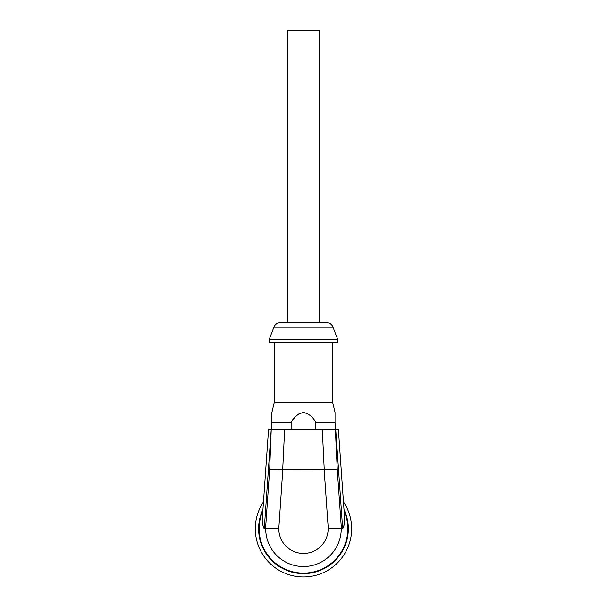 <?xml version="1.0" encoding="UTF-8"?>
<svg xmlns="http://www.w3.org/2000/svg" width="607" height="607" viewBox="0 0 607 607"><rect width="100%" height="100%" fill="white"/><g stroke="black" fill="none" stroke-linecap="round" stroke-linejoin="round"><path stroke-width="0.91" d="M274.007 327.014A6.647 6.647 0 0 1 280.206 322.757L326.733 322.757A6.647 6.647 0 0 1 332.932 327.014L337.697 339.374L337.697 342.697L269.242 342.697L269.242 339.374L274.007 327.014L332.932 327.014M269.242 339.374L337.697 339.374M274.227 342.697L274.227 402.502L332.712 402.502L335.034 412.472M263.484 501.898A48.181 48.181 0 0 0 334.085 565.974A48.181 48.181 0 0 0 343.456 501.898M319.085 322.757L319.085 30.35L287.855 30.35L287.855 322.757L303.47 322.757M344.078 525.093L342.743 528.773A19.94 19.94 0 0 0 344.601 518.203L338.365 429.088L271.625 429.088L271.906 412.472L271.906 422.442L271.906 412.472L271.906 422.442L291.132 422.442L291.132 429.088M291.132 422.442C293.834 417.1 297.946 413.777 303.47 412.472C308.993 413.777 313.106 417.1 315.807 422.442L335.034 422.442L337.264 469.583L282.786 469.681L278.788 528.773L264.273 528.773L271.246 429.088L268.575 429.088L262.338 518.203A19.94 19.94 0 0 0 264.197 528.773L264.273 528.773M262.861 525.093L264.197 528.773M335.034 422.442L335.034 412.472L335.034 422.442M303.47 573.63A44.857 44.857 0 0 0 343.994 509.531A44.857 44.857 0 0 1 303.47 573.63A44.857 44.857 0 0 1 262.945 509.531M315.807 422.442L315.807 429.088M293.507 419.058L294.486 417.844M296.899 415.378L299.304 413.648M328.152 528.773L328.152 528.773A24.682 24.682 0 0 1 303.47 553.455A24.682 24.682 0 0 1 278.788 528.773M324.153 469.681L328.281 528.773L342.667 528.773L335.694 429.088M271.246 429.088L269.675 469.583L282.695 469.681L284.653 429.088M341.24 528.773A37.771 37.771 0 0 1 303.47 566.543A37.771 37.771 0 0 1 265.699 528.773M344.093 510.973A44.357 44.357 0 0 1 303.47 573.122A44.357 44.357 0 0 1 262.846 510.973M337.264 469.583L341.407 528.773M269.675 469.583L265.532 528.773M324.244 469.681L322.287 429.088M332.712 342.697L332.712 402.502M274.227 402.502L271.906 412.472"/></g></svg>
